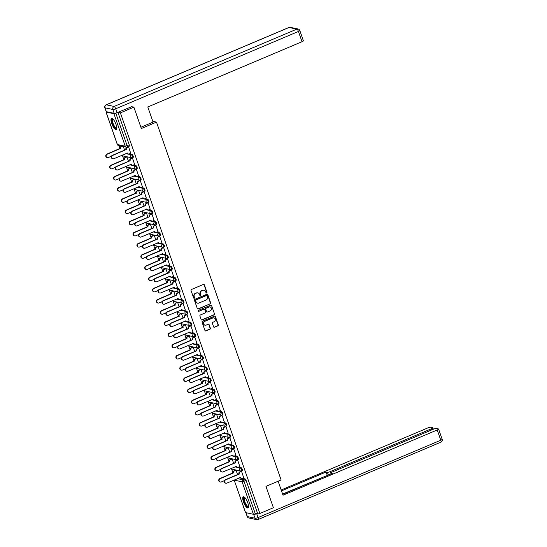 <?xml version="1.0" encoding="UTF-8"?>
<svg xmlns="http://www.w3.org/2000/svg" width="547" height="547" viewBox="0 0 547 547"><rect width="100%" height="100%" fill="white"/><g stroke="black" fill="none" stroke-linecap="round" stroke-linejoin="round"><path stroke-width="0.82" d="M206.67 293.007A0.533 0.492 102 0 0 206.964 292.317L204.359 284.837A0.759 0.711 102 0 0 203.45 284.413L191.45 289.493A0.759 0.711 102 0 0 191.026 290.478L193.631 297.958A0.533 0.492 102 0 0 194.267 298.252A0.533 0.492 102 0 0 194.561 297.568L194.226 296.597A2.434 2.263 102 0 1 195.573 293.438L196.578 293.021A2.434 2.263 102 0 1 199.498 294.368L199.833 295.332A0.533 0.492 102 0 0 200.469 295.633A0.533 0.492 102 0 0 200.763 294.942L200.428 293.971A2.434 2.263 102 0 1 201.775 290.819L202.78 290.395A2.434 2.263 102 0 1 205.699 291.742L206.034 292.713A0.533 0.492 102 0 0 206.67 293.007M206.253 292.987A0.533 0.492 102 0 0 206.691 292.255L204.086 284.782A0.759 0.711 102 0 0 203.71 284.358M193.85 298.231A0.533 0.492 102 0 0 194.288 297.506L194.226 296.597M200.052 295.606A0.533 0.492 102 0 0 200.489 294.881L200.428 293.971M116.032 124.449A6.044 1.846 -112.9 0 0 111.52 118.425A6.044 1.846 -112.9 0 0 111.718 123.533A6.044 1.846 -112.9 0 0 116.231 129.557A6.044 1.846 -112.9 0 0 116.032 124.449M247.791 502.809A6.044 1.846 -112.9 0 0 243.278 496.785A6.044 1.846 -112.9 0 0 243.477 501.893A6.044 1.846 -112.9 0 0 247.989 507.917A6.044 1.846 -112.9 0 0 247.791 502.809M213.597 326.846A0.759 0.711 102 0 0 214.506 327.263L217.877 325.841A0.759 0.711 102 0 0 218.301 324.856L215.402 316.549A0.759 0.711 102 0 0 214.492 316.125L202.493 321.205A0.759 0.711 102 0 0 202.069 322.19L204.961 330.497A0.759 0.711 102 0 0 205.87 330.921L209.939 329.198A0.759 0.711 102 0 0 210.363 328.214L209.125 324.658A0.759 0.711 102 0 0 208.216 324.234L206.198 325.089A2.038 1.894 102 0 1 203.641 323.393A2.038 1.894 102 0 1 204.886 321.321L212.783 317.978A2.038 1.894 102 0 1 215.34 319.674A2.038 1.894 102 0 1 214.096 321.745L212.783 322.306A0.759 0.711 102 0 0 212.359 323.291L213.597 326.846M131.342 106.61L133.899 107.157L141.345 128.524L156.49 122.118L281.11 479.965L265.958 486.372L273.397 507.746L259.88 513.462L120.381 112.873L117.933 112.361L115.827 113.25L127.143 145.734A1.552 0.472 67.1 0 1 127.191 147.047A1.552 0.472 67.1 0 1 127.089 147.054A1.552 1.443 102 0 1 126.268 147.136A1.552 1.552 0 0 0 127.191 147.047L129.297 146.152A1.552 0.472 67.1 0 1 129.195 146.158M133.899 107.157L120.381 112.873M210.253 303.947A0.759 0.711 102 0 0 210.677 302.963L207.785 294.655A0.759 0.711 102 0 0 206.869 294.238L194.869 299.312A0.759 0.711 102 0 0 194.445 300.303L197.337 308.604A0.759 0.711 102 0 0 198.253 309.028L209.973 303.893A0.759 0.711 102 0 0 210.397 302.901L207.504 294.601A0.759 0.711 102 0 0 207.128 294.183M211.593 305.602L214.486 313.91A0.759 0.711 102 0 1 214.062 314.894L202.062 319.974A0.759 0.711 102 0 1 201.152 319.551L199.915 315.995A0.759 0.711 102 0 1 200.332 315.01L205.2 312.952A0.759 0.711 102 0 0 205.624 311.968L204.804 309.609A0.759 0.711 102 0 0 203.887 309.185L198.821 311.332A0.533 0.492 102 0 1 198.151 310.887A0.533 0.492 102 0 1 198.479 310.347L210.684 305.178A0.759 0.711 102 0 1 211.593 305.602L214.486 313.91M239.565 477.743L240.427 477.928M242.348 478.331L245.07 478.905L242.964 479.801A1.552 0.472 67.1 0 1 244.017 481.353L255.326 513.838L253.418 514.296L245.487 512.573L234.171 480.088L245.589 512.635M118.966 145.584L120.005 148.572M122.289 155.136L123.902 159.758M126.186 166.322L127.793 170.951M130.083 177.508L131.69 182.137M133.974 188.694L135.588 193.323M137.871 199.881L139.485 204.51M141.769 211.067L143.382 215.696M145.666 222.253L147.273 226.882M149.557 233.446L151.17 238.068M153.454 244.632L155.068 249.261M157.351 255.818L158.965 260.447M161.249 267.004L162.856 271.633M165.139 278.191L166.753 282.82M169.037 289.377L170.65 294.006M172.934 300.57L174.548 305.192M176.831 311.756L178.438 316.385M180.729 322.942L182.336 327.571M184.619 334.128L186.233 338.757M188.517 345.314L190.13 349.943M192.414 356.5L194.028 361.129M196.311 367.687L197.918 372.316M200.202 378.88L201.816 383.502M204.099 390.066L205.713 394.695M207.997 401.252L209.61 405.881M211.894 412.438L213.501 417.067M215.785 423.624L217.398 428.253M219.682 434.81L221.296 439.439M223.579 446.003L225.193 450.625M227.477 457.189L229.084 461.818M231.374 468.376L232.981 473.005M259.88 513.462L257.432 512.942L255.326 513.838M106.275 111.67L106.091 112.046L113.92 113.708L115.827 113.25M130.733 153.331L128.579 146.897L128.183 146.856M134.63 164.517L132.477 158.083L132.073 158.042M128.483 161.331L126.945 156.907L126.542 156.873M138.528 175.703L136.367 169.269L135.971 169.235M132.381 172.524L130.836 168.1L130.439 168.059M142.418 186.889L140.264 180.455L139.868 180.421M136.271 183.71L134.733 179.286L134.336 179.245M146.316 198.076L144.162 191.641L143.765 191.607M140.169 194.896L138.63 190.472L138.234 190.431M150.213 209.262L148.059 202.828L147.663 202.793M144.066 206.082L142.528 201.658L142.131 201.624M154.11 220.455L151.95 214.014L151.553 213.98M147.964 217.268L146.418 212.845L146.022 212.81M158.001 231.641L155.847 225.207L155.451 225.166M151.861 228.455L150.316 224.031L149.919 223.996M161.898 242.827L159.745 236.393L159.348 236.352M155.751 239.648L154.213 235.217L153.816 235.183M165.796 254.013L163.642 247.579L163.245 247.545M159.649 250.834L158.11 246.41L157.714 246.369M169.693 265.199L167.532 258.765L167.136 258.731M163.546 262.02L162.001 257.596L161.604 257.555M173.584 276.385L171.43 269.951L171.033 269.917M167.444 273.206L165.898 268.782L165.502 268.748M177.481 287.572L175.327 281.137L174.931 281.103M171.334 284.392L169.796 279.968L169.399 279.934M181.378 298.765L179.225 292.33L178.828 292.289M175.231 295.578L173.693 291.154L173.296 291.12M185.276 309.951L183.122 303.517L182.719 303.476M179.129 306.764L177.59 302.341L177.187 302.306M189.173 321.137L187.012 314.703L186.616 314.662M183.026 317.957L181.481 313.534L181.084 313.493M193.064 332.323L190.91 325.889L190.513 325.855M186.917 329.144L185.378 324.72L184.982 324.679M196.961 343.509L194.807 337.075L194.411 337.041M190.814 340.33L189.276 335.906L188.879 335.865M200.858 354.695L198.705 348.261L198.308 348.227M194.711 351.516L193.173 347.092L192.776 347.058M204.756 365.888L202.595 359.447L202.199 359.413M198.609 362.702L197.064 358.278L196.667 358.244M208.646 377.074L206.492 370.64L206.096 370.599M202.506 373.888L200.961 369.464L200.564 369.43M212.544 388.261L210.39 381.827L209.993 381.785M206.397 385.081L204.858 380.65L204.462 380.616M216.441 399.447L214.287 393.013L213.891 392.978M210.294 396.267L208.756 391.843L208.359 391.802M220.338 410.633L218.178 404.199L217.781 404.165M214.192 407.453L212.646 403.03L212.25 402.989M224.229 421.819L222.075 415.385L221.679 415.351M218.089 418.64L216.544 414.216L216.147 414.182M228.126 433.005L225.973 426.571L225.576 426.537M221.979 429.826L220.441 425.402L220.044 425.368M232.024 444.198L229.87 437.764L229.473 437.723M225.877 441.012L224.338 436.588L223.942 436.554M235.921 455.384L233.767 448.95L233.364 448.909M229.774 452.198L228.236 447.774L227.832 447.74M239.818 466.57L237.658 460.136L237.261 460.095M233.672 463.391L232.126 458.967L231.73 458.926M243.709 477.757L241.555 471.323L241.159 471.288M237.562 474.577L236.024 470.153L235.627 470.112M235.668 466.557L236.536 466.741M237.665 460.157L236.215 460.772A1.552 1.443 102 0 0 235.36 462.776L221.808 468.635A1.785 1.662 102 0 0 222.014 472.027A1.785 1.662 102 0 0 222.957 471.931L236.584 466.29A1.552 1.443 102 0 0 238.444 467.152L241.172 467.719L240.427 468.041A1.552 0.472 67.1 0 1 241.425 469.435A1.552 0.472 67.1 0 1 241.528 470.899A1.552 0.472 67.1 0 1 241.425 470.905A1.552 1.443 -78 0 1 239.565 470.044A1.552 1.443 -78 0 1 240.427 468.041L234.923 466.871M231.771 455.371L232.639 455.548M233.774 448.971L232.325 449.579A1.552 1.443 102 0 0 231.463 451.59L217.911 457.449A1.785 1.662 102 0 0 218.116 460.841A1.785 1.662 102 0 0 219.06 460.745L232.687 455.104A1.552 1.443 102 0 0 234.547 455.966L237.275 456.533L236.53 456.848A1.552 0.472 67.1 0 1 237.528 458.249A1.552 0.472 67.1 0 1 237.63 459.712A1.552 0.472 67.1 0 1 237.528 459.719A1.552 1.443 -78 0 1 235.668 458.858A1.552 1.443 -78 0 1 236.53 456.848L231.025 455.685M227.88 444.178L228.742 444.362M229.877 437.785L228.427 438.393A1.552 1.443 102 0 0 227.566 440.403L214.021 446.263A1.785 1.662 102 0 0 214.226 449.655A1.785 1.662 102 0 0 215.169 449.559L228.79 443.918A1.552 1.443 102 0 0 230.649 444.779L233.384 445.347L232.632 445.661A1.552 0.472 67.1 0 1 233.631 447.063A1.552 0.472 67.1 0 1 233.74 448.526A1.552 0.472 67.1 0 1 233.631 448.533A1.552 1.443 -78 0 1 231.778 447.672A1.552 1.443 -78 0 1 232.632 445.661L227.128 444.499M223.983 432.992L224.844 433.176M225.979 426.592L224.53 427.207A1.552 1.443 102 0 0 223.668 429.217L210.123 435.077A1.785 1.662 102 0 0 210.328 438.468A1.785 1.662 102 0 0 211.272 438.373L224.892 432.732A1.552 1.443 102 0 0 226.752 433.593L229.487 434.161L228.735 434.475A1.552 0.472 67.1 0 1 229.733 435.877A1.552 0.472 67.1 0 1 229.843 437.34A1.552 0.472 67.1 0 1 229.74 437.347A1.552 1.443 -78 0 1 227.88 436.485A1.552 1.443 -78 0 1 228.735 434.475L223.238 433.313M220.085 421.805L220.947 421.99M222.082 415.405L220.632 416.021A1.552 1.443 102 0 0 219.778 418.031L206.226 423.884A1.785 1.662 102 0 0 206.431 427.282A1.785 1.662 102 0 0 207.375 427.186L221.002 421.546A1.552 1.443 102 0 0 222.855 422.4L225.59 422.975L224.844 423.289A1.552 0.472 67.1 0 1 225.843 424.691A1.552 0.472 67.1 0 1 225.945 426.147A1.552 0.472 67.1 0 1 225.843 426.154A1.552 1.443 -78 0 1 223.983 425.299A1.552 1.443 -78 0 1 224.844 423.289L219.34 422.12M216.188 410.619L217.056 410.804M218.191 404.219L216.742 404.835A1.552 1.443 102 0 0 215.88 406.845L202.328 412.698A1.785 1.662 102 0 0 202.534 416.089A1.785 1.662 102 0 0 203.477 416L217.104 410.359A1.552 1.443 102 0 0 218.964 411.214L221.692 411.788L220.947 412.103A1.552 0.472 67.1 0 1 221.945 413.505A1.552 0.472 67.1 0 1 222.048 414.961A1.552 0.472 67.1 0 1 221.945 414.968A1.552 1.443 -78 0 1 220.085 414.113A1.552 1.443 -78 0 1 220.947 412.103L215.443 410.934M212.298 399.433L213.159 399.618M214.294 393.033L212.845 393.649A1.552 1.443 102 0 0 211.983 395.652L198.438 401.512A1.785 1.662 102 0 0 198.643 404.903A1.785 1.662 102 0 0 199.587 404.814L213.207 399.166A1.552 1.443 102 0 0 215.067 400.028L217.795 400.595L217.05 400.917A1.552 0.472 67.1 0 1 218.048 402.312A1.552 0.472 67.1 0 1 218.157 403.775A1.552 0.472 67.1 0 1 218.048 403.782A1.552 1.443 -78 0 1 216.188 402.92A1.552 1.443 -78 0 1 217.05 400.917L211.545 399.748M208.4 388.247L209.262 388.425M210.397 381.847L208.947 382.456A1.552 1.443 102 0 0 208.086 384.466L194.541 390.326A1.785 1.662 102 0 0 194.746 393.717A1.785 1.662 102 0 0 195.689 393.621L209.31 387.98A1.552 1.443 102 0 0 211.169 388.842L213.904 389.409L213.152 389.724A1.552 0.472 67.1 0 1 214.15 391.126A1.552 0.472 67.1 0 1 214.26 392.589A1.552 0.472 67.1 0 1 214.15 392.596A1.552 1.443 -78 0 1 212.298 391.734A1.552 1.443 -78 0 1 213.152 389.724L207.648 388.561M204.503 377.061L205.364 377.239M207.286 377.649L210.007 378.223L209.262 378.538A1.552 0.472 67.1 0 1 210.253 379.939A1.552 0.472 67.1 0 1 210.363 381.403A1.552 0.472 67.1 0 1 210.26 381.409A1.552 1.443 -78 0 1 208.4 380.548A1.552 1.443 -78 0 1 209.262 378.538L203.757 377.375M200.605 365.868L201.474 366.052M202.602 359.468L201.159 360.083A1.552 1.443 102 0 0 200.298 362.093L186.746 367.953A1.785 1.662 102 0 0 186.951 371.345A1.785 1.662 102 0 0 187.894 371.249L201.522 365.608A1.552 1.443 102 0 0 203.381 366.469L206.11 367.037L205.364 367.352A1.552 0.472 67.1 0 1 206.363 368.753A1.552 0.472 67.1 0 1 206.465 370.216A1.552 0.472 67.1 0 1 206.363 370.223A1.552 1.443 -78 0 1 204.503 369.362A1.552 1.443 -78 0 1 205.364 367.352L199.86 366.189M196.708 354.682L197.576 354.866M198.711 348.282L197.262 348.897A1.552 1.443 102 0 0 196.4 350.907L182.855 356.76A1.785 1.662 102 0 0 183.06 360.158A1.785 1.662 102 0 0 184.004 360.063L197.624 354.422A1.552 1.443 102 0 0 199.484 355.276L202.212 355.851L201.467 356.165A1.552 0.472 67.1 0 1 202.465 357.567A1.552 0.472 67.1 0 1 202.568 359.023A1.552 0.472 67.1 0 1 202.465 359.037A1.552 1.443 -78 0 1 200.605 358.176A1.552 1.443 -78 0 1 201.467 356.165L195.963 355.003M192.817 343.495L193.679 343.68M194.814 337.096L193.364 337.711A1.552 1.443 102 0 0 192.503 339.721L178.958 345.574A1.785 1.662 102 0 0 179.163 348.972A1.785 1.662 102 0 0 180.107 348.877L193.727 343.236A1.552 1.443 102 0 0 195.587 344.09L198.322 344.665L197.57 344.979A1.552 0.472 67.1 0 1 198.568 346.381A1.552 0.472 67.1 0 1 198.677 347.837A1.552 0.472 67.1 0 1 198.568 347.844A1.552 1.443 -78 0 1 196.715 346.989A1.552 1.443 -78 0 1 197.57 344.979L192.065 343.81M188.92 332.309L189.782 332.494M191.703 332.897L194.424 333.472L193.679 333.793A1.552 0.472 67.1 0 1 194.67 335.188A1.552 0.472 67.1 0 1 194.78 336.651A1.552 0.472 67.1 0 1 194.677 336.658A1.552 1.443 -78 0 1 192.817 335.803A1.552 1.443 -78 0 1 193.679 333.793L188.175 332.624M185.023 321.123L185.891 321.308M187.812 321.711L190.527 322.286L189.782 322.607A1.552 0.472 67.1 0 1 190.78 324.002A1.552 0.472 67.1 0 1 190.882 325.465A1.552 0.472 67.1 0 1 190.78 325.472A1.552 1.443 -78 0 1 188.92 324.61A1.552 1.443 -78 0 1 189.782 322.607L184.277 321.438M181.125 309.937L181.994 310.115M183.915 310.525L186.63 311.099L185.884 311.414A1.552 0.472 67.1 0 1 186.883 312.816A1.552 0.472 67.1 0 1 186.985 314.279A1.552 0.472 67.1 0 1 186.883 314.286A1.552 1.443 -78 0 1 185.023 313.424A1.552 1.443 -78 0 1 185.884 311.414L180.38 310.252M177.235 298.744L178.096 298.929M180.018 299.339L182.739 299.913L181.987 300.228A1.552 0.472 67.1 0 1 182.985 301.629A1.552 0.472 67.1 0 1 183.095 303.093A1.552 0.472 67.1 0 1 182.985 303.1A1.552 1.443 -78 0 1 181.132 302.238A1.552 1.443 -78 0 1 181.987 300.228L176.483 299.065M173.337 287.558L174.199 287.743M176.12 288.153L178.842 288.727L178.09 289.042A1.552 0.472 67.1 0 1 179.088 290.443A1.552 0.472 67.1 0 1 179.197 291.907A1.552 0.472 67.1 0 1 179.095 291.913A1.552 1.443 -78 0 1 177.235 291.052A1.552 1.443 -78 0 1 178.09 289.042L172.592 287.879M169.44 276.372L170.302 276.556M172.23 276.96L174.944 277.541L174.199 277.855A1.552 0.472 67.1 0 1 175.197 279.257A1.552 0.472 67.1 0 1 175.3 280.714A1.552 0.472 67.1 0 1 175.197 280.72A1.552 1.443 -78 0 1 173.337 279.866A1.552 1.443 -78 0 1 174.199 277.855L168.695 276.686M165.543 265.186L166.411 265.37M168.332 265.774L171.047 266.355L170.302 266.669A1.552 0.472 67.1 0 1 171.3 268.071A1.552 0.472 67.1 0 1 171.402 269.527A1.552 0.472 67.1 0 1 171.3 269.534A1.552 1.443 -78 0 1 169.44 268.68A1.552 1.443 -78 0 1 170.302 266.669L164.797 265.5M161.652 253.999L162.514 254.184M164.435 254.587L167.15 255.162L166.404 255.483A1.552 0.472 67.1 0 1 167.403 256.878A1.552 0.472 67.1 0 1 167.512 258.341A1.552 0.472 67.1 0 1 167.403 258.348A1.552 1.443 -78 0 1 165.543 257.487A1.552 1.443 -78 0 1 166.404 255.483L160.9 254.314M157.755 242.813L158.616 242.991M160.538 243.401L163.259 243.976L162.507 244.29A1.552 0.472 67.1 0 1 163.505 245.692A1.552 0.472 67.1 0 1 163.615 247.155A1.552 0.472 67.1 0 1 163.505 247.162A1.552 1.443 -78 0 1 161.652 246.3A1.552 1.443 -78 0 1 162.507 244.29L157.01 243.128M153.857 231.627L154.719 231.805M156.64 232.215L159.362 232.79L158.616 233.104A1.552 0.472 67.1 0 1 159.608 234.506A1.552 0.472 67.1 0 1 159.717 235.969A1.552 0.472 67.1 0 1 159.615 235.976A1.552 1.443 -78 0 1 157.755 235.114A1.552 1.443 -78 0 1 158.616 233.104L153.112 231.942M149.96 220.434L150.828 220.619M151.957 214.034L150.514 214.65A1.552 1.443 102 0 0 149.652 216.66L136.1 222.52A1.785 1.662 102 0 0 136.306 225.911A1.785 1.662 102 0 0 137.249 225.815L150.876 220.174A1.552 1.443 102 0 0 152.736 221.036L155.464 221.603L154.719 221.918A1.552 0.472 67.1 0 1 155.717 223.32A1.552 0.472 67.1 0 1 155.82 224.783A1.552 0.472 67.1 0 1 155.717 224.79A1.552 1.443 -78 0 1 153.857 223.928A1.552 1.443 -78 0 1 154.719 221.918L149.215 220.756M146.063 209.248L146.931 209.433M148.066 202.848L146.617 203.463A1.552 1.443 102 0 0 145.755 205.474L132.21 211.327A1.785 1.662 102 0 0 132.415 214.725A1.785 1.662 102 0 0 133.359 214.629L146.979 208.988A1.552 1.443 102 0 0 148.839 209.843L151.567 210.417L150.822 210.732A1.552 0.472 67.1 0 1 151.82 212.133A1.552 0.472 67.1 0 1 151.922 213.59A1.552 0.472 67.1 0 1 151.82 213.603A1.552 1.443 -78 0 1 149.96 212.742A1.552 1.443 -78 0 1 150.822 210.732L145.317 209.569M142.172 198.062L143.034 198.246M144.169 191.662L142.719 192.277A1.552 1.443 102 0 0 141.858 194.288L128.313 200.14A1.785 1.662 102 0 0 128.518 203.539A1.785 1.662 102 0 0 129.461 203.443L143.082 197.802A1.552 1.443 102 0 0 144.941 198.657L147.676 199.231L146.924 199.546A1.552 0.472 67.1 0 1 147.922 200.947A1.552 0.472 67.1 0 1 148.032 202.404A1.552 0.472 67.1 0 1 147.922 202.411A1.552 1.443 -78 0 1 146.07 201.556A1.552 1.443 -78 0 1 146.924 199.546L141.42 198.376M138.275 186.876L139.136 187.06M141.058 187.464L143.779 188.038L143.034 188.359A1.552 0.472 67.1 0 1 144.025 189.754A1.552 0.472 67.1 0 1 144.135 191.218A1.552 0.472 67.1 0 1 144.032 191.224A1.552 1.443 -78 0 1 142.172 190.37A1.552 1.443 -78 0 1 143.034 188.359L137.529 187.19M134.377 175.69L135.246 175.874M136.374 169.29L134.924 169.905A1.552 1.443 102 0 0 134.07 171.908L120.518 177.768A1.785 1.662 102 0 0 120.723 181.16A1.785 1.662 102 0 0 121.666 181.064L135.294 175.423A1.552 1.443 102 0 0 137.153 176.284L139.882 176.852L139.136 177.173A1.552 0.472 67.1 0 1 140.135 178.568A1.552 0.472 67.1 0 1 140.237 180.031A1.552 0.472 67.1 0 1 140.135 180.038A1.552 1.443 -78 0 1 138.275 179.177A1.552 1.443 -78 0 1 139.136 177.173L133.632 176.004M130.48 164.503L131.348 164.681M132.483 158.104L131.034 158.712A1.552 1.443 102 0 0 130.172 160.722L116.62 166.582A1.785 1.662 102 0 0 116.826 169.973A1.785 1.662 102 0 0 117.769 169.878L131.396 164.237A1.552 1.443 102 0 0 133.256 165.098L135.984 165.666L135.239 165.98A1.552 0.472 67.1 0 1 136.237 167.382A1.552 0.472 67.1 0 1 136.34 168.845A1.552 0.472 67.1 0 1 136.237 168.852A1.552 1.443 -78 0 1 134.377 167.991A1.552 1.443 -78 0 1 135.239 165.98L129.735 164.818M126.589 153.317L127.451 153.495M128.586 146.917L127.136 147.526A1.552 1.443 102 0 0 126.275 149.536L112.73 155.396A1.785 1.662 102 0 0 112.935 158.787A1.785 1.662 102 0 0 113.879 158.692L127.499 153.051A1.552 1.443 102 0 0 129.359 153.912L132.094 154.48L131.342 154.794A1.552 0.472 67.1 0 1 132.34 156.196A1.552 0.472 67.1 0 1 132.449 157.659A1.552 0.472 67.1 0 1 132.34 157.666A1.552 1.443 -78 0 1 130.487 156.804A1.552 1.443 -78 0 1 131.342 154.794L125.837 153.632M156.49 122.118L152.804 121.331M124.586 150.145L123.321 146.507M242.171 470.591A1.552 0.472 -112.9 0 0 242.273 470.584A1.552 0.472 -112.9 0 0 242.171 469.121A1.552 0.472 -112.9 0 0 241.172 467.719M238.273 459.405A1.552 0.472 -112.9 0 0 238.383 459.398A1.552 0.472 -112.9 0 0 238.273 457.935A1.552 0.472 -112.9 0 0 237.275 456.533M234.383 448.212A1.552 0.472 -112.9 0 0 234.485 448.205A1.552 0.472 -112.9 0 0 234.376 446.749A1.552 0.472 -112.9 0 0 233.384 445.347M230.485 437.026A1.552 0.472 -112.9 0 0 230.588 437.019A1.552 0.472 -112.9 0 0 230.485 435.562A1.552 0.472 -112.9 0 0 229.487 434.161M226.588 425.839A1.552 0.472 -112.9 0 0 226.69 425.833A1.552 0.472 -112.9 0 0 226.588 424.369A1.552 0.472 -112.9 0 0 225.59 422.975M222.691 414.653A1.552 0.472 -112.9 0 0 222.8 414.647A1.552 0.472 -112.9 0 0 222.691 413.183A1.552 0.472 -112.9 0 0 221.692 411.788M218.8 403.467A1.552 0.472 -112.9 0 0 218.903 403.46A1.552 0.472 -112.9 0 0 218.793 401.997A1.552 0.472 -112.9 0 0 217.795 400.595M214.903 392.281A1.552 0.472 -112.9 0 0 215.005 392.274A1.552 0.472 -112.9 0 0 214.896 390.811A1.552 0.472 -112.9 0 0 213.904 389.409M211.005 381.095A1.552 0.472 -112.9 0 0 211.108 381.088A1.552 0.472 -112.9 0 0 211.005 379.625A1.552 0.472 -112.9 0 0 210.007 378.223M207.108 369.902A1.552 0.472 -112.9 0 0 207.21 369.895A1.552 0.472 -112.9 0 0 207.108 368.439A1.552 0.472 -112.9 0 0 206.11 367.037M203.21 358.716A1.552 0.472 -112.9 0 0 203.32 358.709A1.552 0.472 -112.9 0 0 203.21 357.253A1.552 0.472 -112.9 0 0 202.212 355.851M199.32 347.53A1.552 0.472 -112.9 0 0 199.423 347.523A1.552 0.472 -112.9 0 0 199.313 346.06A1.552 0.472 -112.9 0 0 198.322 344.665M195.423 336.343A1.552 0.472 -112.9 0 0 195.525 336.337A1.552 0.472 -112.9 0 0 195.423 334.873A1.552 0.472 -112.9 0 0 194.424 333.472M191.525 325.157A1.552 0.472 -112.9 0 0 191.628 325.15A1.552 0.472 -112.9 0 0 191.525 323.687A1.552 0.472 -112.9 0 0 190.527 322.286M187.628 313.971A1.552 0.472 -112.9 0 0 187.737 313.964A1.552 0.472 -112.9 0 0 187.628 312.501A1.552 0.472 -112.9 0 0 186.63 311.099M183.737 302.778A1.552 0.472 -112.9 0 0 183.84 302.771A1.552 0.472 -112.9 0 0 183.73 301.315A1.552 0.472 -112.9 0 0 182.739 299.913M179.84 291.592A1.552 0.472 -112.9 0 0 179.942 291.585A1.552 0.472 -112.9 0 0 179.84 290.129A1.552 0.472 -112.9 0 0 178.842 288.727M175.943 280.406A1.552 0.472 -112.9 0 0 176.045 280.399A1.552 0.472 -112.9 0 0 175.943 278.936A1.552 0.472 -112.9 0 0 174.944 277.541M172.045 269.22A1.552 0.472 -112.9 0 0 172.155 269.213A1.552 0.472 -112.9 0 0 172.045 267.75A1.552 0.472 -112.9 0 0 171.047 266.355M168.155 258.034A1.552 0.472 -112.9 0 0 168.257 258.027A1.552 0.472 -112.9 0 0 168.148 256.564A1.552 0.472 -112.9 0 0 167.15 255.162M164.257 246.847A1.552 0.472 -112.9 0 0 164.36 246.841A1.552 0.472 -112.9 0 0 164.257 245.377A1.552 0.472 -112.9 0 0 163.259 243.976M160.36 235.661A1.552 0.472 -112.9 0 0 160.462 235.654A1.552 0.472 -112.9 0 0 160.36 234.191A1.552 0.472 -112.9 0 0 159.362 232.79M156.463 224.468A1.552 0.472 -112.9 0 0 156.572 224.461A1.552 0.472 -112.9 0 0 156.463 223.005A1.552 0.472 -112.9 0 0 155.464 221.603M152.565 213.282A1.552 0.472 -112.9 0 0 152.675 213.275A1.552 0.472 -112.9 0 0 152.565 211.819A1.552 0.472 -112.9 0 0 151.567 210.417M148.675 202.096A1.552 0.472 -112.9 0 0 148.777 202.089A1.552 0.472 -112.9 0 0 148.668 200.626A1.552 0.472 -112.9 0 0 147.676 199.231M144.777 190.91A1.552 0.472 -112.9 0 0 144.88 190.903A1.552 0.472 -112.9 0 0 144.777 189.44A1.552 0.472 -112.9 0 0 143.779 188.038M140.88 179.724A1.552 0.472 -112.9 0 0 140.982 179.717A1.552 0.472 -112.9 0 0 140.88 178.254A1.552 0.472 -112.9 0 0 139.882 176.852M136.982 168.538A1.552 0.472 -112.9 0 0 137.092 168.531A1.552 0.472 -112.9 0 0 136.982 167.067A1.552 0.472 -112.9 0 0 135.984 165.666M133.092 157.351A1.552 0.472 -112.9 0 0 133.195 157.338A1.552 0.472 -112.9 0 0 133.085 155.881A1.552 0.472 -112.9 0 0 132.094 154.48M257.432 512.942L246.123 480.457A1.552 0.472 -112.9 0 0 245.07 478.905M117.933 112.361L129.249 144.846A1.552 0.472 67.1 0 1 129.297 146.152M203.928 290.238A2.434 2.263 102 0 0 202.499 290.334L202.78 290.395M200.154 293.917A2.434 2.263 102 0 1 201.501 290.758L202.499 290.334M197.727 292.864A2.434 2.263 102 0 0 196.298 292.96L196.578 293.021M193.953 296.536A2.434 2.263 102 0 1 195.3 293.383L196.298 292.96M197.713 309.021A0.759 0.711 102 0 0 197.973 308.966L209.973 303.893M207.115 295.824A0.533 0.492 102 0 0 206.479 295.53L195.942 299.988A0.533 0.492 102 0 0 195.648 300.679L196.004 301.698A2.434 2.263 102 0 0 198.923 303.052L206.123 300.002A2.434 2.263 102 0 0 207.47 296.843L207.115 295.824M206.616 295.496A0.533 0.492 102 0 0 206.205 295.469L206.479 295.53M197.494 303.147A2.434 2.263 102 0 1 195.73 301.643L195.375 300.618A0.533 0.492 102 0 1 195.669 299.934L206.205 295.469M201.522 319.968A0.759 0.711 102 0 0 201.788 319.913L213.788 314.833A0.759 0.711 102 0 0 214.212 313.848M204.154 309.13A0.759 0.711 102 0 0 203.614 309.13L198.821 311.332M210.253 310.812A2.038 1.894 102 0 0 210.021 306.942A2.038 1.894 102 0 0 208.94 307.045L206.157 308.228A0.759 0.711 102 0 0 205.734 309.212L206.554 311.571A0.759 0.711 102 0 0 207.47 311.995L210.253 310.812M209.877 306.915A2.038 1.894 102 0 0 208.667 306.99L208.94 307.045M206.93 311.988A0.759 0.711 102 0 1 206.281 311.51L205.46 309.151A0.759 0.711 102 0 1 205.877 308.166L208.667 306.99M211.32 305.541A0.759 0.711 102 0 0 210.944 305.123M213.727 317.848A2.038 1.894 102 0 0 212.51 317.923L212.783 317.978M204.981 325.164A2.038 1.894 102 0 1 204.605 321.267L212.51 317.923M205.337 330.914A0.759 0.711 102 0 0 205.597 330.86L209.665 329.137A0.759 0.711 102 0 0 210.089 328.152L208.851 324.597A0.759 0.711 102 0 0 208.475 324.18M213.973 327.263A0.759 0.711 102 0 0 214.233 327.209L217.597 325.78A0.759 0.711 102 0 0 218.021 324.795L215.128 316.487A0.759 0.711 102 0 0 214.752 316.07M121.933 146.213L121.605 146.357A1.552 1.443 102 0 0 120.743 148.367L107.198 154.22A1.785 1.662 102 0 0 107.403 157.618A1.785 1.662 102 0 0 108.347 157.522L111.458 156.203M107.403 157.618L107.041 157.536A1.785 1.662 -78 0 1 106.836 154.145L120.388 148.292A1.552 1.443 -78 0 1 121.243 146.281L121.605 146.357M120.422 148.394L120.784 148.469M126.316 149.646L125.919 149.461A1.552 1.443 -78 0 1 126.774 147.451L128.258 146.828M128.538 153.994L128.176 153.919A1.552 1.443 -78 0 1 127.177 153.064M112.935 158.787L112.573 158.712A1.785 1.662 -78 0 1 112.367 155.321L125.954 149.57M130.808 153.297L129.359 153.912M126.952 156.927L125.502 157.543A1.552 1.443 102 0 0 124.641 159.553L111.089 165.413A1.785 1.662 102 0 0 111.294 168.804A1.785 1.662 102 0 0 112.238 168.708L115.355 167.389M111.294 168.804L110.938 168.729A1.785 1.662 -78 0 1 110.733 165.331L124.278 159.478A1.552 1.443 -78 0 1 125.14 157.468L125.502 157.543M126.617 156.839L125.14 157.468M124.319 159.58L124.682 159.662M130.842 168.12L129.393 168.729A1.552 1.443 102 0 0 128.538 170.739L114.986 176.599A1.785 1.662 102 0 0 115.191 179.99A1.785 1.662 102 0 0 116.135 179.895L119.253 178.575M115.191 179.99L114.836 179.915A1.785 1.662 -78 0 1 114.631 176.524L128.176 170.664A1.552 1.443 -78 0 1 129.037 168.654L129.393 168.729M130.514 168.032L129.037 168.654M128.217 170.773L128.572 170.849M140.9 127.253L153.071 122.104L147.806 106.973L302.012 41.716L298.436 31.459L115.697 108.791L117.051 112.661L131.731 106.692M106.357 111.691L114.179 113.345L112.832 109.475L105.003 107.821L106.357 111.691A2.325 0.465 160.8 0 1 106.2 111.595L104.846 107.718A2.325 0.465 -19.2 0 0 105.003 107.821A2.325 2.167 102 0 1 106.296 104.805L114.125 106.46L296.864 29.128L289.035 27.473L106.296 104.805A2.325 0.711 -112.9 0 0 106.139 104.812A2.325 2.325 0 0 0 104.846 107.718M290.266 27.35A2.325 2.325 0 0 0 288.878 27.487A2.325 0.711 -112.9 0 1 289.035 27.473A2.325 2.167 -78 0 1 290.266 27.35L298.094 29.005A2.325 2.167 102 0 0 296.864 29.128A2.325 0.711 -112.9 0 1 298.436 31.459A2.325 0.465 -19.2 0 0 299.804 30.516L303.373 40.772A2.325 0.465 160.8 0 1 302.012 41.716M117.051 112.661A2.325 0.465 160.8 0 1 114.179 113.345M278.129 481.223L283.004 495.22L437.217 429.963A2.325 0.465 -19.2 0 0 438.578 429.026A2.325 0.465 -19.2 0 0 438.421 428.93L436.321 428.486A2.325 0.465 -19.2 0 0 433.456 429.169L332.234 472.006A2.325 0.465 -19.2 0 0 330.867 472.943A2.325 0.465 -19.2 0 0 331.024 473.039L331.277 473.764M282.696 494.317L332.323 473.319L331.024 473.039M246.006 512.724L247.353 516.58L255.182 518.241L253.548 514.303M431.87 429.839L431.487 428.752A2.325 0.465 -19.2 0 0 432.855 427.816A2.325 0.465 -19.2 0 0 432.698 427.713L430.598 427.269A2.325 0.465 -19.2 0 0 427.727 427.959L281.179 489.975M328.35 475.001L327.4 472.273L326.101 471.999L281.493 490.878M327.4 472.273A2.325 0.465 -19.2 0 0 330.272 471.589L331.058 473.852M431.487 428.752L330.272 471.589M253.829 514.365A2.325 0.465 -19.2 0 0 256.7 513.681L258.102 513.086M327.721 475.261L282.594 494.03M327.202 475.152L326.101 471.999M116.778 128.23A5.231 1.6 67.1 0 1 116.101 128.607A5.231 1.6 67.1 0 1 112.552 123.369A5.231 1.6 67.1 0 1 112.73 118.925A5.231 1.6 67.1 0 1 112.853 118.959M113.024 119.123A4.841 1.484 -112.9 0 0 112.867 119.157A4.841 1.484 -112.9 0 0 113.202 123.725A4.841 1.484 -112.9 0 0 116.32 128.101A4.841 1.484 -112.9 0 0 116.641 128.08A4.841 1.484 -112.9 0 0 116.778 127.991M111.861 118.391A6.003 1.839 -112.9 0 0 112.648 124.285A6.003 1.839 -112.9 0 0 116.354 129.324A6.003 1.839 -112.9 0 0 116.497 129.338M248.536 506.59A5.231 1.6 67.1 0 1 247.859 506.96A5.231 1.6 67.1 0 1 244.311 501.722A5.231 1.6 67.1 0 1 244.488 497.278A5.231 1.6 67.1 0 1 244.612 497.312M244.782 497.483A4.841 1.484 -112.9 0 0 244.625 497.517A4.841 1.484 -112.9 0 0 244.96 502.084A4.841 1.484 -112.9 0 0 248.078 506.46A4.841 1.484 -112.9 0 0 248.4 506.433A4.841 1.484 -112.9 0 0 248.536 506.351M243.62 496.744A6.003 1.839 -112.9 0 0 244.4 502.645A6.003 1.839 -112.9 0 0 248.112 507.678A6.003 1.839 -112.9 0 0 248.256 507.698M130.213 160.832L129.81 160.647A1.552 1.443 -78 0 1 130.671 158.637L132.148 158.015M132.436 165.18L132.073 165.105A1.552 1.443 -78 0 1 131.068 164.25M116.826 169.973L116.47 169.898A1.785 1.662 -78 0 1 116.265 166.507L129.851 160.756M134.706 164.483L133.256 165.098M134.104 172.018L133.707 171.833A1.552 1.443 -78 0 1 134.569 169.823L136.046 169.201M136.333 176.366L135.971 176.291A1.552 1.443 -78 0 1 134.965 175.437M120.723 181.16L120.367 181.084A1.785 1.662 -78 0 1 120.162 177.693L133.748 171.943M138.596 175.669L137.153 176.284M134.74 179.307L133.29 179.915A1.552 1.443 102 0 0 132.436 181.925L118.884 187.785A1.785 1.662 102 0 0 119.089 191.177A1.785 1.662 102 0 0 120.032 191.081L123.15 189.761M119.089 191.177L118.726 191.101A1.785 1.662 -78 0 1 118.521 187.71L132.073 181.85A1.552 1.443 -78 0 1 132.935 179.84L133.29 179.915M134.412 179.218L132.935 179.84M132.107 181.96L132.47 182.035M138.637 190.493L137.188 191.108A1.552 1.443 102 0 0 136.326 193.112L122.781 198.971A1.785 1.662 102 0 0 122.986 202.363A1.785 1.662 102 0 0 123.93 202.267L127.048 200.954M122.986 202.363L122.624 202.287A1.785 1.662 -78 0 1 122.419 198.896L135.971 193.036A1.552 1.443 -78 0 1 136.825 191.026L137.188 191.108M138.309 190.404L136.825 191.026M136.005 193.146L136.367 193.221M142.535 201.679L141.085 202.294A1.552 1.443 102 0 0 140.223 204.304L126.678 210.157A1.785 1.662 102 0 0 126.883 213.549A1.785 1.662 102 0 0 127.827 213.46L130.938 212.14M126.883 213.549L126.521 213.474A1.785 1.662 -78 0 1 126.316 210.082L139.868 204.222A1.552 1.443 -78 0 1 140.723 202.219L141.085 202.294M142.199 201.59L140.723 202.219M139.902 204.332L140.264 204.407M140.271 180.476L138.822 181.091A1.552 1.443 102 0 0 137.967 183.101L137.605 183.019A1.552 1.443 -78 0 1 138.466 181.016L139.943 180.387M138.001 183.204L124.415 188.954A1.785 1.662 102 0 0 124.62 192.346A1.785 1.662 102 0 0 125.564 192.257L139.191 186.609A1.552 1.443 102 0 0 140.223 187.553L139.868 187.477A1.552 1.443 -78 0 1 138.863 186.63M124.62 192.346L124.258 192.27A1.785 1.662 -78 0 1 124.053 188.879L137.639 183.129M140.223 187.553A1.552 1.443 102 0 0 141.044 187.471L142.494 186.855M141.899 194.39L141.502 194.212A1.552 1.443 -78 0 1 142.357 192.202L143.84 191.573M144.121 198.739L143.758 198.664A1.552 1.443 -78 0 1 142.76 197.816M128.518 203.539L128.155 203.457A1.785 1.662 -78 0 1 127.95 200.065L141.536 194.315M146.391 198.048L144.941 198.657M145.796 205.583L145.399 205.398A1.552 1.443 -78 0 1 146.254 203.388L147.731 202.759M148.018 209.925L147.656 209.85A1.552 1.443 -78 0 1 146.658 209.002M132.415 214.725L132.053 214.65A1.785 1.662 -78 0 1 131.848 211.251L145.434 205.501M150.288 209.234L148.839 209.843M146.425 212.865L144.982 213.48A1.552 1.443 102 0 0 144.121 215.491L130.569 221.344A1.785 1.662 102 0 0 130.774 224.735A1.785 1.662 102 0 0 131.718 224.646L134.835 223.326M130.774 224.735L130.418 224.66A1.785 1.662 -78 0 1 130.213 221.268L143.758 215.415A1.552 1.443 -78 0 1 144.62 213.405L144.982 213.48M146.097 212.776L144.62 213.405M143.799 215.518L144.155 215.593M149.687 216.769L149.29 216.585A1.552 1.443 -78 0 1 150.151 214.574L151.628 213.945M151.916 221.118L151.553 221.036A1.552 1.443 -78 0 1 150.548 220.188M136.306 225.911L135.95 225.836A1.785 1.662 -78 0 1 135.745 222.438L149.331 216.694M154.186 220.42L152.736 221.036M150.322 224.051L148.873 224.667A1.552 1.443 102 0 0 148.018 226.677L134.466 232.53A1.785 1.662 102 0 0 134.671 235.928A1.785 1.662 102 0 0 135.615 235.832L138.733 234.513M134.671 235.928L134.309 235.853A1.785 1.662 -78 0 1 134.104 232.454L147.656 226.602A1.552 1.443 -78 0 1 148.517 224.591L148.873 224.667M149.994 223.962L148.517 224.591M147.697 226.704L148.052 226.786M155.854 225.227L154.404 225.836A1.552 1.443 102 0 0 153.55 227.846L153.187 227.771A1.552 1.443 -78 0 1 154.049 225.761L155.526 225.138M153.584 227.955L139.998 233.706A1.785 1.662 102 0 0 140.203 237.097A1.785 1.662 102 0 0 141.147 237.001L154.774 231.36A1.552 1.443 102 0 0 155.806 232.304L155.451 232.229A1.552 1.443 -78 0 1 154.445 231.374M140.203 237.097L139.841 237.022A1.785 1.662 -78 0 1 139.635 233.631L153.228 227.88M155.806 232.304A1.552 1.443 102 0 0 156.627 232.222L158.076 231.607M154.22 235.237L152.77 235.853A1.552 1.443 102 0 0 151.909 237.863L138.364 243.723A1.785 1.662 102 0 0 138.569 247.114A1.785 1.662 102 0 0 139.512 247.018L142.63 245.699M138.569 247.114L138.206 247.039A1.785 1.662 -78 0 1 138.001 243.641L151.553 237.788A1.552 1.443 -78 0 1 152.408 235.778L152.77 235.853M153.892 235.148L152.408 235.778M151.587 237.897L151.95 237.972M159.751 236.413L158.302 237.022A1.552 1.443 102 0 0 157.44 239.032L157.085 238.957A1.552 1.443 -78 0 1 157.939 236.947L159.423 236.325M157.481 239.142L143.895 244.892A1.785 1.662 102 0 0 144.1 248.283A1.785 1.662 102 0 0 145.044 248.188L158.664 242.547A1.552 1.443 102 0 0 159.703 243.49L159.348 243.415A1.552 1.443 -78 0 1 158.343 242.56M144.1 248.283L143.738 248.208A1.785 1.662 -78 0 1 143.533 244.817L157.119 239.066M159.703 243.49A1.552 1.443 102 0 0 160.524 243.408L161.974 242.793M158.117 246.43L156.668 247.039A1.552 1.443 102 0 0 155.806 249.049L142.261 254.909A1.785 1.662 102 0 0 142.466 258.3A1.785 1.662 102 0 0 143.41 258.205L146.521 256.885M142.466 258.3L142.104 258.225A1.785 1.662 -78 0 1 141.899 254.834L155.451 248.974A1.552 1.443 -78 0 1 156.305 246.964L156.668 247.039M157.789 246.341L156.305 246.964M155.485 249.083L155.847 249.158M163.649 247.6L162.199 248.215A1.552 1.443 102 0 0 161.338 250.218L160.982 250.143A1.552 1.443 -78 0 1 161.837 248.133L163.321 247.511M161.379 250.328L147.793 256.078A1.785 1.662 102 0 0 147.998 259.469A1.785 1.662 102 0 0 148.941 259.381L162.562 253.733A1.552 1.443 102 0 0 163.601 254.676L163.238 254.601A1.552 1.443 -78 0 1 162.24 253.746M147.998 259.469L147.635 259.394A1.785 1.662 -78 0 1 147.43 256.003L161.016 250.252M163.601 254.676A1.552 1.443 102 0 0 164.421 254.594L165.871 253.979M162.015 257.616L160.565 258.225A1.552 1.443 102 0 0 159.703 260.235L146.152 266.095A1.785 1.662 102 0 0 146.357 269.486A1.785 1.662 102 0 0 147.3 269.391L150.418 268.071M146.357 269.486L146.001 269.411A1.785 1.662 -78 0 1 145.796 266.02L159.341 260.16A1.552 1.443 -78 0 1 160.203 258.15L160.565 258.225M161.68 257.528L160.203 258.15M159.382 260.269L159.738 260.345M167.546 258.786L166.097 259.401A1.552 1.443 102 0 0 165.235 261.411L164.873 261.329A1.552 1.443 -78 0 1 165.734 259.326L167.211 258.697M165.269 261.514L151.683 267.264A1.785 1.662 102 0 0 151.888 270.656A1.785 1.662 102 0 0 152.832 270.567L166.459 264.926A1.552 1.443 102 0 0 167.498 265.863L167.136 265.787A1.552 1.443 -78 0 1 166.131 264.939M151.888 270.656L151.533 270.58A1.785 1.662 -78 0 1 151.328 267.189L164.914 261.439M167.498 265.863A1.552 1.443 102 0 0 168.319 265.78L169.768 265.172M165.905 268.803L164.456 269.418A1.552 1.443 102 0 0 163.601 271.421L150.049 277.281A1.785 1.662 102 0 0 150.254 280.673A1.785 1.662 102 0 0 151.198 280.584L154.316 279.264M150.254 280.673L149.899 280.597A1.785 1.662 -78 0 1 149.693 277.206L163.238 271.346A1.552 1.443 -78 0 1 164.1 269.336L164.456 269.418M165.577 268.714L164.1 269.336M163.28 271.456L163.635 271.531M171.437 269.972L169.987 270.587A1.552 1.443 102 0 0 169.132 272.597L168.77 272.522A1.552 1.443 -78 0 1 169.632 270.512L171.108 269.883M169.167 272.707L155.58 278.45A1.785 1.662 102 0 0 155.786 281.849A1.785 1.662 102 0 0 156.729 281.753L170.356 276.112A1.552 1.443 102 0 0 171.389 277.049L171.033 276.973A1.552 1.443 -78 0 1 170.028 276.126M155.786 281.849L155.43 281.767A1.785 1.662 -78 0 1 155.225 278.375L168.811 272.625M171.389 277.049A1.552 1.443 102 0 0 172.209 276.967L173.659 276.358M169.802 279.989L168.353 280.604A1.552 1.443 102 0 0 167.491 282.614L153.946 288.467A1.785 1.662 102 0 0 154.151 291.859A1.785 1.662 102 0 0 155.095 291.77L158.213 290.45M154.151 291.859L153.789 291.783A1.785 1.662 -78 0 1 153.584 288.392L167.136 282.532A1.552 1.443 -78 0 1 167.997 280.529L168.353 280.604M169.474 279.9L167.997 280.529M167.17 282.642L167.532 282.717M175.334 281.158L173.884 281.773A1.552 1.443 102 0 0 173.023 283.784L172.667 283.708A1.552 1.443 -78 0 1 173.529 281.698L175.006 281.069M173.064 283.893L159.478 289.643A1.785 1.662 102 0 0 159.683 293.035A1.785 1.662 102 0 0 160.627 292.939L174.247 287.298A1.552 1.443 102 0 0 175.286 288.235L174.931 288.16A1.552 1.443 -78 0 1 173.925 287.312M159.683 293.035L159.321 292.96A1.785 1.662 -78 0 1 159.115 289.561L172.702 283.818M175.286 288.235A1.552 1.443 102 0 0 176.107 288.16L177.556 287.544M173.7 291.175L172.25 291.79A1.552 1.443 102 0 0 171.389 293.801L157.844 299.653A1.785 1.662 102 0 0 158.049 303.052A1.785 1.662 102 0 0 158.992 302.956L162.103 301.636M158.049 303.052L157.686 302.97A1.785 1.662 -78 0 1 157.481 299.578L171.033 293.725A1.552 1.443 -78 0 1 171.888 291.715L172.25 291.79M173.372 291.086L171.888 291.715M171.067 293.828L171.43 293.903M179.231 292.351L177.782 292.96A1.552 1.443 102 0 0 176.92 294.97L176.565 294.895A1.552 1.443 -78 0 1 177.419 292.884L178.903 292.262M176.961 295.079L163.375 300.829A1.785 1.662 102 0 0 163.58 304.221A1.785 1.662 102 0 0 164.524 304.125L178.144 298.484A1.552 1.443 102 0 0 179.184 299.428L178.821 299.353A1.552 1.443 -78 0 1 177.823 298.498M163.58 304.221L163.218 304.146A1.785 1.662 -78 0 1 163.013 300.754L176.599 295.004M179.184 299.428A1.552 1.443 102 0 0 180.004 299.346L181.454 298.73M177.597 302.361L176.148 302.976A1.552 1.443 102 0 0 175.286 304.987L161.734 310.846A1.785 1.662 102 0 0 161.939 314.238A1.785 1.662 102 0 0 162.883 314.142L166.001 312.822M161.939 314.238L161.584 314.163A1.785 1.662 -78 0 1 161.379 310.764L174.924 304.911A1.552 1.443 -78 0 1 175.785 302.901L176.148 302.976M177.262 302.272L175.785 302.901M174.965 305.014L175.327 305.096M183.129 303.537L181.679 304.146A1.552 1.443 102 0 0 180.818 306.156L180.455 306.081A1.552 1.443 -78 0 1 181.317 304.07L182.794 303.448M180.859 306.265L167.266 312.016A1.785 1.662 102 0 0 167.471 315.407A1.785 1.662 102 0 0 168.414 315.311L182.042 309.67A1.552 1.443 102 0 0 183.081 310.614L182.719 310.539A1.552 1.443 -78 0 1 181.713 309.684M167.471 315.407L167.115 315.332A1.785 1.662 -78 0 1 166.91 311.94L180.496 306.19M183.081 310.614A1.552 1.443 102 0 0 183.901 310.532L185.351 309.917M181.488 313.554L180.038 314.163A1.552 1.443 102 0 0 179.184 316.173L165.632 322.033A1.785 1.662 102 0 0 165.837 325.424A1.785 1.662 102 0 0 166.78 325.328L169.898 324.009M165.837 325.424L165.481 325.349A1.785 1.662 -78 0 1 165.276 321.957L178.821 316.098A1.552 1.443 -78 0 1 179.683 314.087L180.038 314.163M181.16 313.465L179.683 314.087M178.862 316.207L179.218 316.282M187.019 314.723L185.57 315.339A1.552 1.443 102 0 0 184.715 317.342L184.353 317.267A1.552 1.443 -78 0 1 185.214 315.257L186.691 314.634M184.749 317.451L171.163 323.202A1.785 1.662 102 0 0 171.368 326.593A1.785 1.662 102 0 0 172.312 326.497L185.939 320.857A1.552 1.443 102 0 0 186.978 321.8L186.616 321.725A1.552 1.443 -78 0 1 185.611 320.87M171.368 326.593L171.013 326.518A1.785 1.662 -78 0 1 170.808 323.127L184.394 317.376M186.978 321.8A1.552 1.443 102 0 0 187.799 321.718L189.241 321.103M185.385 324.74L183.936 325.349A1.552 1.443 102 0 0 183.081 327.359L169.529 333.219A1.785 1.662 102 0 0 169.734 336.61A1.785 1.662 102 0 0 170.678 336.514L173.796 335.195M169.734 336.61L169.372 336.535A1.785 1.662 -78 0 1 169.167 333.144L182.719 327.284A1.552 1.443 -78 0 1 183.58 325.274L183.936 325.349M185.057 324.651L183.58 325.274M182.753 327.393L183.115 327.468M190.917 325.909L189.467 326.525A1.552 1.443 102 0 0 188.612 328.535L188.25 328.453A1.552 1.443 -78 0 1 189.112 326.45L190.588 325.821M188.647 328.638L175.061 334.388A1.785 1.662 102 0 0 175.266 337.779A1.785 1.662 102 0 0 176.209 337.69L189.836 332.043A1.552 1.443 102 0 0 190.869 332.986L190.513 332.911A1.552 1.443 -78 0 1 189.508 332.063M175.266 337.779L174.903 337.704A1.785 1.662 -78 0 1 174.698 334.313L188.284 328.562M190.869 332.986A1.552 1.443 102 0 0 191.689 332.904L193.139 332.289M189.283 335.926L187.833 336.542A1.552 1.443 102 0 0 186.971 338.545L173.426 344.405A1.785 1.662 102 0 0 173.631 347.796A1.785 1.662 102 0 0 174.575 347.701L177.693 346.388M173.631 347.796L173.269 347.721A1.785 1.662 -78 0 1 173.064 344.33L186.616 338.47A1.552 1.443 -78 0 1 187.471 336.46L187.833 336.542M188.954 335.837L187.471 336.46M186.65 338.579L187.012 338.655M192.544 339.824L192.147 339.646A1.552 1.443 -78 0 1 193.002 337.636L194.486 337.007M194.766 344.172L194.404 344.097A1.552 1.443 -78 0 1 193.406 343.249M179.163 348.972L178.801 348.89A1.785 1.662 -78 0 1 178.595 345.499L192.182 339.749M197.036 343.482L195.587 344.09M193.18 347.113L191.73 347.728A1.552 1.443 102 0 0 190.869 349.738L177.324 355.591A1.785 1.662 102 0 0 177.529 358.982A1.785 1.662 102 0 0 178.472 358.894L181.583 357.574M177.529 358.982L177.166 358.907A1.785 1.662 -78 0 1 176.961 355.516L190.513 349.656A1.552 1.443 -78 0 1 191.368 347.653L191.73 347.728M192.845 347.024L191.368 347.653M190.547 349.765L190.91 349.841M196.441 351.017L196.045 350.832A1.552 1.443 -78 0 1 196.899 348.822L198.376 348.193M198.664 355.359L198.301 355.283A1.552 1.443 -78 0 1 197.303 354.435M183.06 360.158L182.698 360.083A1.785 1.662 -78 0 1 182.493 356.685L196.079 350.935M200.934 354.668L199.484 355.276M197.07 358.299L195.628 358.914A1.552 1.443 102 0 0 194.766 360.924L181.214 366.777A1.785 1.662 102 0 0 181.419 370.169A1.785 1.662 102 0 0 182.363 370.08L185.481 368.76M181.419 370.169L181.064 370.093A1.785 1.662 -78 0 1 180.859 366.702L194.404 360.849A1.552 1.443 -78 0 1 195.265 358.839L195.628 358.914M196.742 358.21L195.265 358.839M194.445 360.952L194.8 361.027M200.332 362.203L199.935 362.018A1.552 1.443 -78 0 1 200.797 360.008L202.274 359.379M202.561 366.552L202.199 366.469A1.552 1.443 -78 0 1 201.193 365.622M186.951 371.345L186.595 371.269A1.785 1.662 -78 0 1 186.39 367.871L199.976 362.128M204.831 365.854L203.381 366.469M200.968 369.485L199.518 370.1A1.552 1.443 102 0 0 198.664 372.11L185.112 377.963A1.785 1.662 102 0 0 185.317 381.362A1.785 1.662 102 0 0 186.26 381.266L189.378 379.946M185.317 381.362L184.954 381.28A1.785 1.662 -78 0 1 184.749 377.888L198.301 372.035A1.552 1.443 -78 0 1 199.163 370.025L199.518 370.1M200.64 369.396L199.163 370.025M198.342 372.138L198.698 372.22M206.499 370.661L205.05 371.269A1.552 1.443 102 0 0 204.195 373.28L203.833 373.204A1.552 1.443 -78 0 1 204.694 371.194L206.171 370.572M204.229 373.389L190.643 379.139A1.785 1.662 102 0 0 190.848 382.531A1.785 1.662 102 0 0 191.792 382.435L205.419 376.794A1.552 1.443 102 0 0 206.451 377.738L206.096 377.662A1.552 1.443 -78 0 1 205.091 376.808M190.848 382.531L190.486 382.456A1.785 1.662 -78 0 1 190.281 379.064L203.874 373.314M206.451 377.738A1.552 1.443 102 0 0 207.272 377.656L208.722 377.04M204.865 380.671L203.416 381.286A1.552 1.443 102 0 0 202.554 383.297L189.009 389.156A1.785 1.662 102 0 0 189.214 392.548A1.785 1.662 102 0 0 190.158 392.452L193.276 391.132M189.214 392.548L188.852 392.472A1.785 1.662 -78 0 1 188.647 389.074L202.199 383.221A1.552 1.443 -78 0 1 203.053 381.211L203.416 381.286M204.537 380.582L203.053 381.211M202.233 383.331L202.595 383.406M208.127 384.575L207.73 384.391A1.552 1.443 -78 0 1 208.585 382.38L210.069 381.758M210.349 388.924L209.993 388.849A1.552 1.443 -78 0 1 208.988 387.994M194.746 393.717L194.383 393.642A1.785 1.662 -78 0 1 194.178 390.25L207.764 384.5M212.619 388.226L211.169 388.842M208.763 391.864L207.313 392.472A1.552 1.443 102 0 0 206.451 394.483L192.906 400.342A1.785 1.662 102 0 0 193.112 403.734A1.785 1.662 102 0 0 194.055 403.638L197.166 402.318M193.112 403.734L192.749 403.659A1.785 1.662 -78 0 1 192.544 400.267L206.096 394.408A1.552 1.443 -78 0 1 206.951 392.397L207.313 392.472M208.434 391.775L206.951 392.397M206.13 394.517L206.492 394.592M212.024 395.761L211.627 395.577A1.552 1.443 -78 0 1 212.482 393.567L213.966 392.944M214.246 400.11L213.884 400.035A1.552 1.443 -78 0 1 212.886 399.18M198.643 404.903L198.281 404.828A1.785 1.662 -78 0 1 198.076 401.436L211.662 395.686M216.516 399.413L215.067 400.028M212.66 403.05L211.21 403.659A1.552 1.443 102 0 0 210.349 405.669L196.797 411.529A1.785 1.662 102 0 0 197.002 414.92A1.785 1.662 102 0 0 197.946 414.824L201.064 413.505M197.002 414.92L196.647 414.845A1.785 1.662 -78 0 1 196.441 411.453L209.986 405.594A1.552 1.443 -78 0 1 210.848 403.583L211.21 403.659M212.325 402.961L210.848 403.583M210.027 405.703L210.383 405.778M215.915 406.947L215.518 406.763A1.552 1.443 -78 0 1 216.38 404.759L217.856 404.13M218.144 411.296L217.781 411.221A1.552 1.443 -78 0 1 216.776 410.373M202.534 416.089L202.178 416.014A1.785 1.662 -78 0 1 201.973 412.623L215.559 406.872M220.414 410.606L218.964 411.214M216.55 414.236L215.101 414.852A1.552 1.443 102 0 0 214.246 416.855L200.694 422.715A1.785 1.662 102 0 0 200.899 426.106A1.785 1.662 102 0 0 201.843 426.01L204.961 424.698M200.899 426.106L200.544 426.031A1.785 1.662 -78 0 1 200.339 422.64L213.884 416.78A1.552 1.443 -78 0 1 214.745 414.77L215.101 414.852M216.222 414.147L214.745 414.77M213.925 416.889L214.28 416.964M219.812 418.14L219.415 417.956A1.552 1.443 -78 0 1 220.277 415.946L221.754 415.317M222.034 422.482L221.679 422.407A1.552 1.443 -78 0 1 220.673 421.559M206.431 427.282L206.075 427.2A1.785 1.662 -78 0 1 205.87 423.809L219.456 418.058M224.304 421.792L222.855 422.4M220.448 425.422L218.998 426.038A1.552 1.443 102 0 0 218.137 428.048L204.592 433.901A1.785 1.662 102 0 0 204.797 437.292A1.785 1.662 102 0 0 205.74 437.203L208.858 435.884M204.797 437.292L204.434 437.217A1.785 1.662 -78 0 1 204.229 433.826L217.781 427.966A1.552 1.443 -78 0 1 218.643 425.963L218.998 426.038M220.12 425.334L218.643 425.963M217.815 428.075L218.178 428.151M223.709 429.327L223.313 429.142A1.552 1.443 -78 0 1 224.174 427.132L225.651 426.503M225.932 433.668L225.576 433.593A1.552 1.443 -78 0 1 224.571 432.745M210.328 438.468L209.966 438.393A1.785 1.662 -78 0 1 209.761 434.995L223.347 429.251M228.202 432.978L226.752 433.593M224.345 436.609L222.896 437.224A1.552 1.443 102 0 0 222.034 439.234L208.489 445.087A1.785 1.662 102 0 0 208.694 448.485A1.785 1.662 102 0 0 209.638 448.39L212.749 447.07M208.694 448.485L208.332 448.403A1.785 1.662 -78 0 1 208.127 445.012L221.679 439.159A1.552 1.443 -78 0 1 222.533 437.149L222.896 437.224M224.017 436.52L222.533 437.149M221.713 439.262L222.075 439.337M227.607 440.513L227.21 440.328A1.552 1.443 -78 0 1 228.065 438.318L229.549 437.696M229.829 444.861L229.466 444.779A1.552 1.443 -78 0 1 228.468 443.932M214.226 449.655L213.863 449.579A1.785 1.662 -78 0 1 213.658 446.188L227.244 440.438M232.099 444.164L230.649 444.779M228.243 447.795L226.793 448.41A1.552 1.443 102 0 0 225.932 450.42L212.38 456.28A1.785 1.662 102 0 0 212.585 459.671A1.785 1.662 102 0 0 213.528 459.576L216.646 458.256M212.585 459.671L212.229 459.596A1.785 1.662 -78 0 1 212.024 456.198L225.569 450.345A1.552 1.443 -78 0 1 226.431 448.335L226.793 448.41M227.908 447.706L226.431 448.335M225.61 450.448L225.973 450.53M231.504 451.699L231.101 451.514A1.552 1.443 -78 0 1 231.962 449.504L233.439 448.882M233.726 456.048L233.364 455.972A1.552 1.443 -78 0 1 232.359 455.118M218.116 460.841L217.761 460.765A1.785 1.662 -78 0 1 217.556 457.374L231.142 451.624M235.996 455.35L234.547 455.966M232.133 458.988L230.684 459.596A1.552 1.443 102 0 0 229.829 461.606L216.277 467.466A1.785 1.662 102 0 0 216.482 470.858A1.785 1.662 102 0 0 217.426 470.762L220.544 469.442M216.482 470.858L216.127 470.782A1.785 1.662 -78 0 1 215.921 467.391L229.466 461.531A1.552 1.443 -78 0 1 230.328 459.521L230.684 459.596M231.805 458.899L230.328 459.521M229.508 461.641L229.863 461.716M235.395 462.885L234.998 462.7A1.552 1.443 -78 0 1 235.86 460.69L237.336 460.068M237.624 467.234L237.261 467.159A1.552 1.443 -78 0 1 236.256 466.304M222.014 472.027L221.658 471.952A1.785 1.662 -78 0 1 221.453 468.56L235.039 462.81M239.887 466.536L238.444 467.152M236.03 470.174L234.581 470.782A1.552 1.443 102 0 0 233.726 472.793L220.174 478.652A1.785 1.662 102 0 0 220.379 482.044A1.785 1.662 102 0 0 221.323 481.948L224.441 480.628M220.379 482.044L220.017 481.969A1.785 1.662 -78 0 1 219.812 478.577L233.364 472.717A1.552 1.443 -78 0 1 234.225 470.707L234.581 470.782M235.702 470.085L234.225 470.707M233.398 472.827L233.76 472.902M241.562 471.343L240.112 471.958A1.552 1.443 102 0 0 239.258 473.969L238.895 473.887A1.552 1.443 -78 0 1 239.757 471.883L241.234 471.254M239.292 474.071L225.706 479.822A1.785 1.662 102 0 0 225.911 483.213A1.785 1.662 102 0 0 226.855 483.124L240.482 477.476A1.552 1.443 102 0 0 241.514 478.42L241.159 478.345A1.552 1.443 -78 0 1 240.154 477.497M225.911 483.213L225.549 483.138A1.785 1.662 -78 0 1 225.343 479.746L238.93 473.996M241.514 478.42A1.552 1.443 102 0 0 242.335 478.338L243.784 477.722M237.46 478.632L242.964 479.801A1.552 1.443 -78 0 0 242.102 481.811L234.273 480.15A1.552 1.443 -78 0 1 234.232 479.999M253.418 514.296L242.102 481.811L246.123 480.457M106.091 112.046L117.4 144.538L125.229 146.193L113.92 113.708M133.195 157.338L132.449 157.659A1.552 1.552 0 0 1 131.519 157.748L123.697 156.086A1.552 1.443 -78 0 1 122.658 155.15A1.552 1.443 102 0 1 122.61 154.992M137.092 168.531L136.34 168.845A1.552 1.552 0 0 1 135.417 168.934L127.588 167.273A1.552 1.443 -78 0 1 126.555 166.336A1.552 1.443 102 0 1 126.507 166.185M140.982 179.717L140.237 180.031A1.552 1.552 0 0 1 139.314 180.12L131.485 178.466A1.552 1.443 -78 0 1 130.446 177.522A1.552 1.443 102 0 1 130.405 177.372M144.88 190.903L144.135 191.218A1.552 1.552 0 0 1 143.211 191.306L135.382 189.652A1.552 1.443 -78 0 1 134.343 188.708A1.552 1.443 102 0 1 134.302 188.558M148.777 202.089L148.032 202.404A1.552 1.552 0 0 1 147.102 202.493L139.28 200.838A1.552 1.443 -78 0 1 138.241 199.894A1.552 1.443 102 0 1 138.193 199.744M152.675 213.275L151.922 213.59A1.552 1.552 0 0 1 150.999 213.679L143.17 212.024A1.552 1.443 -78 0 1 142.138 211.08A1.552 1.443 102 0 1 142.09 210.93M156.572 224.461L155.82 224.783A1.552 1.552 0 0 1 154.897 224.872L147.068 223.21A1.552 1.443 -78 0 1 146.028 222.273A1.552 1.443 102 0 1 145.987 222.116M160.462 235.654L159.717 235.969A1.552 1.552 0 0 1 158.794 236.058L150.965 234.396A1.552 1.443 -78 0 1 149.926 233.46A1.552 1.443 102 0 1 149.885 233.309M164.36 246.841L163.615 247.155A1.552 1.552 0 0 1 162.685 247.244L154.863 245.582A1.552 1.443 -78 0 1 153.823 244.646A1.552 1.443 102 0 1 153.775 244.495M168.257 258.027L167.512 258.341A1.552 1.552 0 0 1 166.582 258.43L158.753 256.775A1.552 1.443 -78 0 1 157.721 255.832A1.552 1.443 102 0 1 157.673 255.681M172.155 269.213L171.402 269.527A1.552 1.552 0 0 1 170.479 269.616L162.65 267.962A1.552 1.443 -78 0 1 161.618 267.018A1.552 1.443 102 0 1 161.57 266.868M176.045 280.399L175.3 280.714A1.552 1.552 0 0 1 174.377 280.802L166.548 279.148A1.552 1.443 -78 0 1 165.509 278.204A1.552 1.443 102 0 1 165.468 278.054M179.942 291.585L179.197 291.907A1.552 1.552 0 0 1 178.274 291.995L170.445 290.334A1.552 1.443 -78 0 1 169.406 289.39A1.552 1.443 102 0 1 169.365 289.24M183.84 302.771L183.095 303.093A1.552 1.552 0 0 1 182.165 303.182L174.343 301.52A1.552 1.443 -78 0 1 173.303 300.583A1.552 1.443 102 0 1 173.255 300.426M187.737 313.964L186.985 314.279A1.552 1.552 0 0 1 186.062 314.368L178.233 312.706A1.552 1.443 -78 0 1 177.201 311.769A1.552 1.443 102 0 1 177.153 311.619M191.628 325.15L190.882 325.465A1.552 1.552 0 0 1 189.959 325.554L182.13 323.899A1.552 1.443 -78 0 1 181.091 322.956A1.552 1.443 102 0 1 181.05 322.805M195.525 336.337L194.78 336.651A1.552 1.552 0 0 1 193.857 336.74L186.028 335.085A1.552 1.443 -78 0 1 184.989 334.142A1.552 1.443 102 0 1 184.948 333.991M199.423 347.523L198.677 347.837A1.552 1.552 0 0 1 197.747 347.926L189.925 346.272A1.552 1.443 -78 0 1 188.886 345.328A1.552 1.443 102 0 1 188.838 345.178M203.32 358.709L202.568 359.023A1.552 1.552 0 0 1 201.645 359.112L193.816 357.458A1.552 1.443 -78 0 1 192.783 356.514A1.552 1.443 102 0 1 192.735 356.364M207.21 369.895L206.465 370.216A1.552 1.552 0 0 1 205.542 370.305L197.713 368.644A1.552 1.443 -78 0 1 196.674 367.707A1.552 1.443 102 0 1 196.633 367.55M211.108 381.088L210.363 381.403A1.552 1.552 0 0 1 209.439 381.491L201.611 379.83A1.552 1.443 -78 0 1 200.571 378.893A1.552 1.443 102 0 1 200.53 378.743M215.005 392.274L214.26 392.589A1.552 1.552 0 0 1 213.33 392.678L205.508 391.016A1.552 1.443 -78 0 1 204.469 390.079A1.552 1.443 102 0 1 204.421 389.929M218.903 403.46L218.157 403.775A1.552 1.552 0 0 1 217.227 403.864L209.398 402.209A1.552 1.443 -78 0 1 208.366 401.266A1.552 1.443 102 0 1 208.318 401.115M222.8 414.647L222.048 414.961A1.552 1.552 0 0 1 221.125 415.05L213.296 413.395A1.552 1.443 -78 0 1 212.263 412.452A1.552 1.443 102 0 1 212.215 412.301M226.69 425.833L225.945 426.147A1.552 1.552 0 0 1 225.022 426.236L217.193 424.581A1.552 1.443 -78 0 1 216.154 423.638A1.552 1.443 102 0 1 216.113 423.487M230.588 437.019L229.843 437.34A1.552 1.552 0 0 1 228.919 437.429L221.091 435.768A1.552 1.443 -78 0 1 220.051 434.824A1.552 1.443 102 0 1 220.01 434.674M234.485 448.205L233.74 448.526A1.552 1.552 0 0 1 232.81 448.615L224.988 446.954A1.552 1.443 -78 0 1 223.949 446.017A1.552 1.443 102 0 1 223.901 445.86M238.383 459.398L237.63 459.712A1.552 1.552 0 0 1 236.707 459.801L228.878 458.14A1.552 1.443 -78 0 1 227.846 457.203A1.552 1.443 102 0 1 227.798 457.053M242.273 470.584L241.528 470.899A1.552 1.552 0 0 1 240.605 470.988L232.776 469.333A1.552 1.443 -78 0 1 231.737 468.389A1.552 1.443 102 0 1 231.696 468.239M129.249 144.846L125.229 146.193A1.552 1.443 102 0 0 126.268 147.136L118.439 145.475A1.552 1.443 102 0 1 117.4 144.538L117.297 144.47A1.552 1.552 0 0 0 118.439 145.475M120.388 148.292L120.743 148.367M106.836 154.145L107.198 154.22M126.275 149.536L125.919 149.461M127.136 147.526L126.774 147.451M112.73 155.396L112.367 155.321M124.278 159.478L124.641 159.553M110.733 165.331L111.089 165.413M128.176 170.664L128.538 170.739M114.631 176.524L114.986 176.599M115.697 108.791A2.325 0.711 -112.9 0 0 114.125 106.46A2.325 2.167 -78 0 0 112.832 109.475A2.325 0.465 -19.2 0 0 115.697 108.791M256.7 513.681L258.047 517.551L440.786 440.219L437.217 429.963M442.154 439.282A2.325 0.465 160.8 0 1 440.786 440.219A2.325 0.711 -112.9 0 1 440.861 442.188A2.325 2.325 0 0 0 442.154 439.282L438.578 429.026M440.704 442.195A2.325 0.711 -112.9 0 0 440.861 442.188L258.122 519.513A2.325 0.711 -112.9 0 0 258.047 517.551A2.325 0.465 160.8 0 1 255.182 518.241A2.325 2.167 -78 0 0 256.734 519.65A2.325 2.325 0 0 0 258.122 519.513A2.325 0.711 -112.9 0 1 257.965 519.527A2.325 2.167 -78 0 1 256.734 519.65L248.906 517.995A2.325 2.167 102 0 1 247.353 516.58A2.325 0.465 160.8 0 1 247.196 516.484A2.325 2.325 0 0 0 248.906 517.995M130.172 160.722L129.81 160.647M131.034 158.712L130.671 158.637M116.62 166.582L116.265 166.507M134.07 171.908L133.707 171.833M134.924 169.905L134.569 169.823M120.518 177.768L120.162 177.693M132.073 181.85L132.436 181.925M118.521 187.71L118.884 187.785M135.971 193.036L136.326 193.112M122.419 198.896L122.781 198.971M139.868 204.222L140.223 204.304M126.316 210.082L126.678 210.157M137.967 183.101L137.605 183.019M138.822 181.091L138.466 181.016M124.415 188.954L124.053 188.879M141.858 194.288L141.502 194.212M142.719 192.277L142.357 192.202M128.313 200.14L127.95 200.065M145.755 205.474L145.399 205.398M146.617 203.463L146.254 203.388M132.21 211.327L131.848 211.251M143.758 215.415L144.121 215.491M130.213 221.268L130.569 221.344M149.652 216.66L149.29 216.585M150.514 214.65L150.151 214.574M136.1 222.52L135.745 222.438M147.656 226.602L148.018 226.677M134.104 232.454L134.466 232.53M153.55 227.846L153.187 227.771M154.404 225.836L154.049 225.761M139.998 233.706L139.635 233.631M151.553 237.788L151.909 237.863M138.001 243.641L138.364 243.723M157.44 239.032L157.085 238.957M158.302 237.022L157.939 236.947M143.895 244.892L143.533 244.817M155.451 248.974L155.806 249.049M141.899 254.834L142.261 254.909M161.338 250.218L160.982 250.143M162.199 248.215L161.837 248.133M147.793 256.078L147.43 256.003M159.341 260.16L159.703 260.235M145.796 266.02L146.152 266.095M165.235 261.411L164.873 261.329M166.097 259.401L165.734 259.326M151.683 267.264L151.328 267.189M163.238 271.346L163.601 271.421M149.693 277.206L150.049 277.281M169.132 272.597L168.77 272.522M169.987 270.587L169.632 270.512M155.58 278.45L155.225 278.375M167.136 282.532L167.491 282.614M153.584 288.392L153.946 288.467M173.023 283.784L172.667 283.708M173.884 281.773L173.529 281.698M159.478 289.643L159.115 289.561M171.033 293.725L171.389 293.801M157.481 299.578L157.844 299.653M176.92 294.97L176.565 294.895M177.782 292.96L177.419 292.884M163.375 300.829L163.013 300.754M174.924 304.911L175.286 304.987M161.379 310.764L161.734 310.846M180.818 306.156L180.455 306.081M181.679 304.146L181.317 304.07M167.266 312.016L166.91 311.94M178.821 316.098L179.184 316.173M165.276 321.957L165.632 322.033M184.715 317.342L184.353 317.267M185.57 315.339L185.214 315.257M171.163 323.202L170.808 323.127M182.719 327.284L183.081 327.359M169.167 333.144L169.529 333.219M188.612 328.535L188.25 328.453M189.467 326.525L189.112 326.45M175.061 334.388L174.698 334.313M186.616 338.47L186.971 338.545M173.064 344.33L173.426 344.405M192.503 339.721L192.147 339.646M193.364 337.711L193.002 337.636M178.958 345.574L178.595 345.499M190.513 349.656L190.869 349.738M176.961 355.516L177.324 355.591M196.4 350.907L196.045 350.832M197.262 348.897L196.899 348.822M182.855 356.76L182.493 356.685M194.404 360.849L194.766 360.924M180.859 366.702L181.214 366.777M200.298 362.093L199.935 362.018M201.159 360.083L200.797 360.008M186.746 367.953L186.39 367.871M198.301 372.035L198.664 372.11M184.749 377.888L185.112 377.963M204.195 373.28L203.833 373.204M205.05 371.269L204.694 371.194M190.643 379.139L190.281 379.064M202.199 383.221L202.554 383.297M188.647 389.074L189.009 389.156M208.086 384.466L207.73 384.391M208.947 382.456L208.585 382.38M194.541 390.326L194.178 390.25M206.096 394.408L206.451 394.483M192.544 400.267L192.906 400.342M211.983 395.652L211.627 395.577M212.845 393.649L212.482 393.567M198.438 401.512L198.076 401.436M209.986 405.594L210.349 405.669M196.441 411.453L196.797 411.529M215.88 406.845L215.518 406.763M216.742 404.835L216.38 404.759M202.328 412.698L201.973 412.623M213.884 416.78L214.246 416.855M200.339 422.64L200.694 422.715M219.778 418.031L219.415 417.956M220.632 416.021L220.277 415.946M206.226 423.884L205.87 423.809M217.781 427.966L218.137 428.048M204.229 433.826L204.592 433.901M223.668 429.217L223.313 429.142M224.53 427.207L224.174 427.132M210.123 435.077L209.761 434.995M221.679 439.159L222.034 439.234M208.127 445.012L208.489 445.087M227.566 440.403L227.21 440.328M228.427 438.393L228.065 438.318M214.021 446.263L213.658 446.188M225.569 450.345L225.932 450.42M212.024 456.198L212.38 456.28M231.463 451.59L231.101 451.514M232.325 449.579L231.962 449.504M217.911 457.449L217.556 457.374M229.466 461.531L229.829 461.606M215.921 467.391L216.277 467.466M235.36 462.776L234.998 462.7M236.215 460.772L235.86 460.69M221.808 468.635L221.453 468.56M233.364 472.717L233.726 472.793M219.812 478.577L220.174 478.652M239.258 473.969L238.895 473.887M240.112 471.958L239.757 471.883M225.706 479.822L225.343 479.746M122.535 155.027A1.552 1.552 0 0 0 123.697 156.086M126.432 166.213A1.552 1.552 0 0 0 127.588 167.273M130.323 177.406A1.552 1.552 0 0 0 131.485 178.466M134.22 188.592A1.552 1.552 0 0 0 135.382 189.652M138.118 199.778A1.552 1.552 0 0 0 139.28 200.838M142.015 210.964A1.552 1.552 0 0 0 143.17 212.024M145.912 222.15A1.552 1.552 0 0 0 147.068 223.21M149.803 233.337A1.552 1.552 0 0 0 150.965 234.396M153.7 244.53A1.552 1.552 0 0 0 154.863 245.582M157.598 255.716A1.552 1.552 0 0 0 158.753 256.775M161.495 266.902A1.552 1.552 0 0 0 162.65 267.962M165.385 278.088A1.552 1.552 0 0 0 166.548 279.148M169.283 289.274A1.552 1.552 0 0 0 170.445 290.334M173.18 300.46A1.552 1.552 0 0 0 174.343 301.52M177.078 311.646A1.552 1.552 0 0 0 178.233 312.706M180.968 322.839A1.552 1.552 0 0 0 182.13 323.899M184.865 334.026A1.552 1.552 0 0 0 186.028 335.085M188.763 345.212A1.552 1.552 0 0 0 189.925 346.272M192.66 356.398A1.552 1.552 0 0 0 193.816 357.458M196.558 367.584A1.552 1.552 0 0 0 197.713 368.644M200.448 378.77A1.552 1.552 0 0 0 201.611 379.83M204.346 389.963A1.552 1.552 0 0 0 205.508 391.016M208.243 401.149A1.552 1.552 0 0 0 209.398 402.209M212.14 412.335A1.552 1.552 0 0 0 213.296 413.395M216.031 423.522A1.552 1.552 0 0 0 217.193 424.581M219.928 434.708A1.552 1.552 0 0 0 221.091 435.768M223.826 445.894A1.552 1.552 0 0 0 224.988 446.954M227.723 457.08A1.552 1.552 0 0 0 228.878 458.14M231.613 468.273A1.552 1.552 0 0 0 232.776 469.333M105.988 111.985L117.297 144.47M299.804 30.516A2.325 2.325 0 0 0 298.094 29.005M288.878 27.487L106.139 104.812M245.876 512.696L247.196 516.484M331.167 473.805L330.867 472.943M432.855 427.816L433.34 429.217"/></g></svg>
